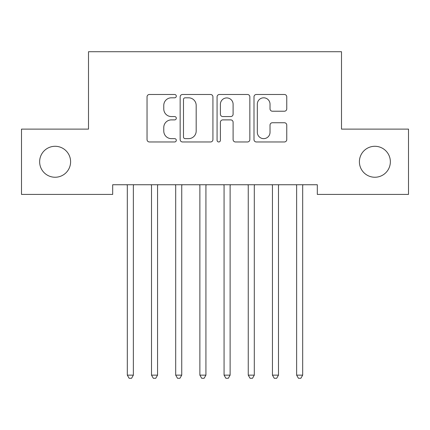 <?xml version="1.0" encoding="UTF-8"?>
<svg xmlns="http://www.w3.org/2000/svg" width="430" height="430" viewBox="0 0 430 430"><rect width="100%" height="100%" fill="white"/><g stroke="black" fill="none" stroke-linecap="round" stroke-linejoin="round"><path stroke-width="0.64" d="M176.3 96.148A1.661 1.661 0 0 0 174.639 94.482L149.414 94.482A2.376 2.376 0 0 0 147.038 96.857L147.038 139.594A2.376 2.376 0 0 0 149.414 141.97L174.639 141.97A1.661 1.661 0 0 0 176.3 140.304A1.661 1.661 0 0 0 174.639 138.643L171.376 138.643A7.595 7.595 0 0 1 163.776 131.048L163.776 127.484A7.595 7.595 0 0 1 171.376 119.889L174.639 119.889A1.661 1.661 0 0 0 176.3 118.223A1.661 1.661 0 0 0 174.639 116.562L171.376 116.562A7.595 7.595 0 0 1 163.776 108.967L163.776 105.404A7.595 7.595 0 0 1 171.376 97.809L174.639 97.809A1.661 1.661 0 0 0 176.3 96.148M359.399 161.766A15.48 15.48 0 0 0 374.879 177.246A15.48 15.48 0 0 0 390.359 161.766A15.48 15.48 0 0 0 374.879 146.286A15.48 15.48 0 0 0 359.399 161.766M39.641 161.766A15.48 15.48 0 0 0 55.121 177.246A15.48 15.48 0 0 0 70.601 161.766A15.48 15.48 0 0 0 55.121 146.286A15.48 15.48 0 0 0 39.641 161.766M284.386 111.219A2.376 2.376 0 0 0 286.762 108.849L286.762 96.857A2.376 2.376 0 0 0 284.386 94.482L256.371 94.482A2.376 2.376 0 0 0 253.996 96.857L253.996 139.594A2.376 2.376 0 0 0 256.371 141.97L284.386 141.97A2.376 2.376 0 0 0 286.762 139.594L286.762 125.108A2.376 2.376 0 0 0 284.386 122.738L272.394 122.738A2.376 2.376 0 0 0 270.024 125.108L270.024 132.295A6.353 6.353 0 0 1 263.671 138.643A6.353 6.353 0 0 1 257.317 132.295L257.317 104.157A6.353 6.353 0 0 1 263.671 97.809A6.353 6.353 0 0 1 270.024 104.157L270.024 108.849A2.376 2.376 0 0 0 272.394 111.219L284.386 111.219M317.313 184.744L112.687 184.744L112.687 194.419L21.5 194.419L21.5 129.113L88.499 129.113L88.499 51.713L341.501 51.713L341.501 129.113L408.5 129.113L408.5 194.419L317.313 194.419L317.313 184.744M212.925 96.857A2.376 2.376 0 0 0 210.549 94.482L182.535 94.482A2.376 2.376 0 0 0 180.159 96.857L180.159 139.594A2.376 2.376 0 0 0 182.535 141.97L210.549 141.97A2.376 2.376 0 0 0 212.925 139.594L212.925 96.857M219.45 94.482L247.465 94.482A2.376 2.376 0 0 1 249.841 96.857L249.841 139.594A2.376 2.376 0 0 1 247.465 141.97L235.479 141.97A2.376 2.376 0 0 1 233.103 139.594L233.103 122.26A2.376 2.376 0 0 0 230.727 119.889L222.778 119.889A2.376 2.376 0 0 0 220.402 122.26L220.402 140.304A1.661 1.661 0 0 1 218.741 141.97A1.661 1.661 0 0 1 217.075 140.304L217.075 96.857A2.376 2.376 0 0 1 219.45 94.482M185.147 97.809A1.661 1.661 0 0 0 183.481 99.47L183.481 136.982A1.661 1.661 0 0 0 185.147 138.643L188.587 138.643A7.595 7.595 0 0 0 196.182 131.048L196.182 105.404A7.595 7.595 0 0 0 188.587 97.809L185.147 97.809M233.103 104.275A6.353 6.353 0 0 0 226.75 97.927A6.353 6.353 0 0 0 220.402 104.275L220.402 114.192A2.376 2.376 0 0 0 222.778 116.562L230.727 116.562A2.376 2.376 0 0 0 233.103 114.192L233.103 104.275M127.001 184.744L127.146 185.099A2.419 2.419 0 0 1 127.318 185.996L127.318 375.143L133.364 375.143L133.364 185.996A2.419 2.419 0 0 1 133.542 185.099L133.687 184.744M133.364 375.143L131.553 378.287L129.134 378.287L127.318 375.143M151.188 184.744L151.333 185.099A2.419 2.419 0 0 1 151.505 186.002L151.505 375.143L157.552 375.143L157.552 186.002A2.419 2.419 0 0 1 157.729 185.099L157.875 184.744M157.552 375.143L155.741 378.287L153.322 378.287L151.505 375.143M175.375 184.744L175.521 185.099A2.419 2.419 0 0 1 175.693 186.002L175.693 375.143L181.739 375.143L181.739 186.002A2.419 2.419 0 0 1 181.917 185.099L182.062 184.744M181.739 375.143L179.928 378.287L177.509 378.287L175.693 375.143M199.563 184.744L199.708 185.099A2.419 2.419 0 0 1 199.88 186.002L199.88 375.143L205.927 375.143L205.927 186.002A2.419 2.419 0 0 1 206.104 185.099L206.25 184.744M205.927 375.143L204.116 378.287L201.697 378.287L199.88 375.143M223.75 184.744L223.896 185.099A2.419 2.419 0 0 1 224.068 186.002L224.068 375.143L230.114 375.143L230.114 186.002A2.419 2.419 0 0 1 230.292 185.099L230.437 184.744M230.114 375.143L228.303 378.287L225.884 378.287L224.068 375.143M247.938 184.744L248.083 185.099A2.419 2.419 0 0 1 248.255 186.002L248.255 375.143L254.302 375.143L254.302 186.002A2.419 2.419 0 0 1 254.479 185.099L254.625 184.744M254.302 375.143L252.491 378.287L250.072 378.287L248.255 375.143M272.125 184.744L272.271 185.099A2.419 2.419 0 0 1 272.443 186.002L272.443 375.143L278.489 375.143L278.489 186.002A2.419 2.419 0 0 1 278.667 185.099L278.812 184.744M278.489 375.143L276.678 378.287L274.259 378.287L272.443 375.143M296.313 184.744L296.458 185.099A2.419 2.419 0 0 1 296.63 186.002L296.63 375.143L302.677 375.143L302.677 186.002A2.419 2.419 0 0 1 302.854 185.099L303 184.744M302.677 375.143L300.866 378.287L298.447 378.287L296.63 375.143"/></g></svg>
